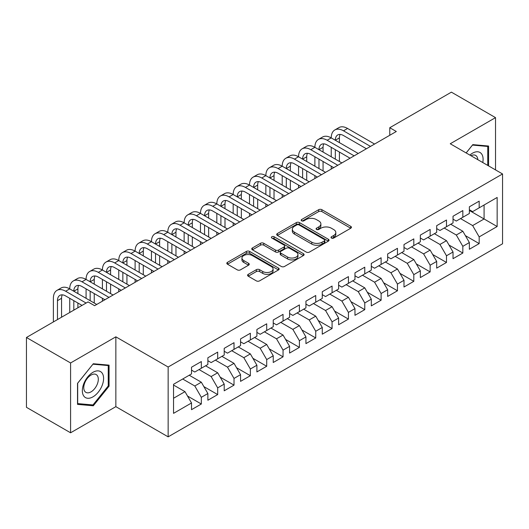 <?xml version="1.0" encoding="UTF-8"?>
<svg xmlns="http://www.w3.org/2000/svg" width="529" height="529" viewBox="0 0 529 529"><rect width="100%" height="100%" fill="white"/><g stroke="black" fill="none" stroke-linecap="round" stroke-linejoin="round"><path stroke-width="0.79" d="M331.471 238.057A1.587 0.919 0 0 0 333.72 238.057L350.767 228.217A2.268 1.309 0 0 0 351.428 227.291A2.268 1.309 0 0 0 350.767 226.366L321.89 209.696A2.268 1.309 0 0 0 318.683 209.696L301.636 219.535A1.587 0.919 0 0 0 301.173 220.183A1.587 0.919 0 0 0 301.636 220.831A1.587 0.919 0 0 0 303.884 220.831L306.086 219.555A7.261 4.192 0 0 1 316.355 219.555L318.762 220.943A7.261 4.192 0 0 1 320.885 223.912A7.261 4.192 0 0 1 318.762 226.875L316.554 228.151A1.587 0.919 0 0 0 316.091 228.799A1.587 0.919 0 0 0 316.554 229.447A1.587 0.919 0 0 0 318.802 229.447L321.004 228.171A7.261 4.192 0 0 1 331.273 228.171L333.68 229.56A7.261 4.192 0 0 1 335.809 232.522A7.261 4.192 0 0 1 333.68 235.491L331.471 236.761A1.587 0.919 0 0 0 331.009 237.409A1.587 0.919 0 0 0 331.471 238.057L331.471 236.761M248.253 274.346A2.268 1.309 0 0 0 247.585 275.272A2.268 1.309 0 0 0 248.253 276.198L256.353 280.873A2.268 1.309 0 0 0 259.56 280.873L278.492 269.942A2.268 1.309 0 0 0 279.16 269.016A2.268 1.309 0 0 0 278.492 268.091L249.615 251.42A2.268 1.309 0 0 0 246.408 251.42L227.477 262.351A2.268 1.309 0 0 0 226.815 263.277A2.268 1.309 0 0 0 227.477 264.202L237.263 269.85A2.268 1.309 0 0 0 240.47 269.85L248.577 265.174A2.268 1.309 0 0 0 249.238 264.249A2.268 1.309 0 0 0 248.577 263.323L243.724 260.519A6.07 3.505 0 0 1 241.945 258.04A6.07 3.505 0 0 1 245.687 254.806A6.07 3.505 0 0 1 252.307 255.567L271.317 266.537A6.07 3.505 0 0 1 273.09 269.016A6.07 3.505 0 0 1 269.347 272.256A6.07 3.505 0 0 1 262.734 271.496L259.56 269.664A2.268 1.309 0 0 0 256.353 269.664L248.253 274.346L248.253 276.198M70.582 362.967L70.582 432.795L115.851 406.656L115.851 336.828L70.582 362.967L26.45 337.489L88.065 301.914L94.605 305.689L396.314 131.496L389.774 127.72L389.774 135.272M115.851 336.828L168.149 367.02L502.55 173.962L502.55 243.79L168.149 436.848L168.149 367.02M495.521 169.902L495.521 117.63L450.252 143.762L502.55 173.962M495.521 117.63L451.396 92.152L389.774 127.72M306.245 252.069A2.268 1.309 0 0 0 309.458 252.069L328.383 241.138A2.268 1.309 0 0 0 329.051 240.212A2.268 1.309 0 0 0 328.383 239.287L299.507 222.616A2.268 1.309 0 0 0 296.3 222.616L277.368 233.54A2.268 1.309 0 0 0 276.707 234.473A2.268 1.309 0 0 0 277.368 235.398L306.245 252.069M272.468 238.4A1.587 0.919 0 0 1 274.082 238.625L274.082 236.741L303.441 253.689A2.268 1.309 0 0 1 304.102 254.614A2.268 1.309 0 0 1 303.441 255.54L284.509 266.471A2.268 1.309 0 0 1 281.302 266.471L252.426 249.8L252.426 247.949A2.268 1.309 0 0 0 251.758 248.875A2.268 1.309 0 0 0 252.426 249.8M252.426 247.949L260.526 243.267A2.268 1.309 0 0 1 263.733 243.267L275.444 250.032A2.268 1.309 0 0 0 278.651 250.032L284.027 246.924A2.268 1.309 0 0 0 284.695 245.998A2.268 1.309 0 0 0 284.027 245.072L271.833 238.037A1.587 0.919 0 0 1 271.37 237.389A1.587 0.919 0 0 1 272.349 236.542A1.587 0.919 0 0 1 274.082 236.741M469.368 210.476L484.081 218.973L484.081 205.007L497.154 197.456L479.175 207.837L479.175 201.139L469.368 206.799L469.368 213.498L462.835 217.274L462.835 210.575L453.029 216.235L453.029 222.934L446.489 226.71L446.489 220.011L436.683 225.671L436.683 232.37L430.143 236.146L430.143 229.447L420.337 235.107L420.337 241.806L413.804 245.582L413.804 238.883L403.997 244.543L403.997 251.242L397.458 255.018L397.458 248.319L387.651 253.98L387.651 260.678L381.111 264.454L381.111 257.755L371.305 263.416L371.305 270.114L364.772 273.89L364.772 267.191L354.966 272.852L354.966 279.55L348.426 283.326L348.426 276.627L338.62 282.288L338.62 288.986L332.08 292.762L332.08 286.063L322.273 291.724L322.273 298.422L315.74 302.198L315.74 295.499L305.934 301.16L305.934 307.858L299.394 311.634L299.394 304.935L289.588 310.596L289.588 317.294L283.048 321.07L283.048 314.371L273.242 320.032L273.242 326.73L266.709 330.506L266.709 323.808L256.902 329.468L256.902 336.166L250.362 339.942L250.362 333.244L240.556 338.904L240.556 345.602L234.016 349.378L234.016 342.68L224.21 348.34L224.21 355.038L217.677 358.814L217.677 352.116L207.871 357.776L207.871 364.474L201.331 368.25L201.331 361.552L191.524 367.212L191.524 373.91L173.545 384.292L173.545 413.354L191.524 402.972L184.985 391.652L173.545 385.046M497.154 197.456L497.154 226.518L479.175 236.899L472.642 225.579L460.547 218.596M465.368 235.623L479.175 243.598L479.175 236.899M479.175 243.598L469.368 249.258L469.368 242.56L462.835 246.335L456.296 235.015L444.201 228.032M449.022 245.059L462.835 253.034L462.835 246.335M462.835 253.034L453.029 258.694L453.029 251.996L446.489 255.772L439.949 244.451L427.855 237.468M432.682 254.495L446.489 262.47L446.489 255.772M446.489 262.47L436.683 268.13L436.683 261.432L430.143 265.208L423.61 253.887L411.516 246.904M416.336 263.931L430.143 271.906L430.143 265.208M430.143 271.906L420.337 277.566L420.337 270.868L413.804 274.644L407.264 263.323L395.17 256.34M399.99 273.367L413.804 281.342L413.804 274.644M413.804 281.342L403.997 287.002L403.997 280.304L397.458 284.08L390.918 272.759L378.824 265.776M383.651 282.803L397.458 290.778L397.458 284.08M397.458 290.778L387.651 296.438L387.651 289.74L381.111 293.516L374.578 282.195L362.484 275.212M367.305 292.239L381.111 300.214L381.111 293.516M381.111 300.214L371.305 305.874L371.305 299.176L364.772 302.952L358.232 291.631L346.138 284.648M350.958 301.675L364.772 309.65L364.772 302.952M364.772 309.65L354.966 315.31L354.966 308.612L348.426 312.388L341.886 301.067L329.792 294.084M334.619 311.112L348.426 319.086L348.426 312.388M348.426 319.086L338.62 324.753L338.62 318.048L332.08 321.824L325.547 310.503L313.452 303.52M318.273 320.554L332.08 328.522L332.08 321.824M332.08 328.522L322.273 334.189L322.273 327.484L315.74 331.26L309.201 319.939L297.106 312.956M301.927 329.99L315.74 337.958L315.74 331.26M315.74 337.958L305.934 343.625L305.934 336.92L299.394 340.696L292.854 329.375L280.76 322.392M285.581 339.426L299.394 347.394L299.394 340.696M299.394 347.394L289.588 353.061L289.588 346.356L283.048 350.132L276.515 338.811L264.421 331.828M269.241 348.862L283.048 356.83L283.048 350.132M283.048 356.83L273.242 362.497L273.242 355.792L266.709 359.568L260.169 348.247L248.075 341.265M252.895 358.298L266.709 366.266L266.709 359.568M266.709 366.266L256.902 371.933L256.902 365.228L250.362 369.004L243.823 357.683L231.728 350.701M236.549 367.734L250.362 375.702L250.362 369.004M250.362 375.702L240.556 381.369L240.556 374.664L234.016 378.44L227.483 367.119L215.389 360.137M220.209 377.17L234.016 385.138L234.016 378.44M234.016 385.138L224.21 390.805L224.21 384.1L217.677 387.876L211.137 376.555L199.043 369.573M203.863 386.606L217.677 394.574L217.677 387.876M217.677 394.574L207.871 400.241L207.871 393.536L201.331 397.312L194.791 385.991L182.697 379.009M187.517 396.042L201.331 404.011L201.331 397.312M201.331 404.011L191.524 409.677L191.524 402.972M191.524 370.135L194.791 372.026L201.331 368.25M173.545 398.258L184.985 391.652M207.871 360.699L211.137 362.59L217.677 358.814M194.791 385.991L201.331 382.216L189.237 375.233M207.871 393.536L201.331 382.216M224.21 351.263L227.483 353.154L234.016 349.378M211.137 376.555L217.677 372.78L205.583 365.797M224.21 384.1L217.677 372.78M240.556 341.827L243.823 343.718L250.362 339.942M227.483 367.119L234.016 363.344L221.922 356.361M240.556 374.664L234.016 363.344M256.902 332.391L260.169 334.282L266.709 330.506M243.823 357.683L250.362 353.908L238.268 346.925M256.902 365.228L250.362 353.908M273.242 322.954L276.515 324.846L283.048 321.07M260.169 348.247L266.709 344.472L254.614 337.489M273.242 355.792L266.709 344.472M289.588 313.518L292.854 315.41L299.394 311.634M276.515 338.811L283.048 335.036L270.954 328.053M289.588 346.356L283.048 335.036M305.934 304.082L309.201 305.974L315.74 302.198M292.854 329.375L299.394 325.599L287.3 318.617M305.934 336.92L299.394 325.599M322.273 294.646L325.547 296.538L332.08 292.762M309.201 319.939L315.74 316.163L303.646 309.181M322.273 327.484L315.74 316.163M338.62 285.21L341.886 287.102L348.426 283.326M325.547 310.503L332.08 306.727L319.985 299.745M338.62 318.048L332.08 306.727M354.966 275.774L358.232 277.665L364.772 273.89M341.886 301.067L348.426 297.291L336.332 290.309M354.966 308.612L348.426 297.291M371.305 266.338L374.578 268.229L381.111 264.454M358.232 291.631L364.772 287.855L352.678 280.873M371.305 299.176L364.772 287.855M387.651 256.902L390.918 258.793L397.458 255.018M374.578 282.195L381.111 278.419L369.017 271.437M387.651 289.74L381.111 278.419M403.997 247.466L407.264 249.357L413.804 245.582M390.918 272.759L397.458 268.983L385.363 262M403.997 280.304L397.458 268.983M420.337 238.03L423.61 239.921L430.143 236.146M407.264 263.323L413.804 259.547L401.709 252.564M420.337 270.868L413.804 259.547M436.683 228.594L439.949 230.485L446.489 226.71M423.61 253.887L430.143 250.111L418.049 243.128M436.683 261.432L430.143 250.111M453.029 219.158L456.296 221.049L462.835 217.274M439.949 244.451L446.489 240.675L434.395 233.692M453.029 251.996L446.489 240.675M469.368 209.722L472.642 211.613L479.175 207.837M456.296 235.015L462.835 231.239L450.741 224.256M469.368 242.56L462.835 231.239M26.45 337.489L26.45 407.317L70.582 432.795M115.851 406.656L168.149 436.848M472.642 225.579L484.081 218.973L497.154 226.518M488.578 165.894L488.578 146.037L472.807 144.629L466.128 152.934M109.067 386.17L109.067 365.142L93.296 363.734L77.525 383.353L77.525 404.381L93.296 405.789L109.067 386.17L108.253 385.701M332.106 238.281L333.68 237.376A7.261 4.192 0 0 0 335.809 234.413L335.809 232.522M320.885 223.912L320.885 225.797A7.261 4.192 0 0 1 318.762 228.759L317.188 229.672M350.734 228.237L321.89 211.58A2.268 1.309 0 0 0 318.683 211.58L302.271 221.056M328.357 241.158L299.507 224.501A2.268 1.309 0 0 0 296.3 224.501L277.401 235.412M324.376 240.86A1.587 0.919 0 0 0 324.839 240.212A1.587 0.919 0 0 0 324.376 239.564L299.03 224.931A1.587 0.919 0 0 0 296.782 224.931L294.455 226.273A7.261 4.192 0 0 0 292.332 229.236A7.261 4.192 0 0 0 294.455 232.198L311.779 242.203A7.261 4.192 0 0 0 322.049 242.203L324.376 240.86L324.376 242.745A1.587 0.919 0 0 0 324.839 242.097L324.839 240.212M292.332 229.236L292.332 231.127A7.261 4.192 0 0 0 294.455 234.089L294.455 232.198M324.376 242.745L322.049 244.094A7.261 4.192 0 0 1 311.779 244.094L294.455 234.089M252.452 249.814L260.526 245.158L260.526 243.267M284.695 245.998L284.695 247.889A2.268 1.309 0 0 1 284.027 248.815L278.651 251.916A2.268 1.309 0 0 1 275.444 251.916L263.733 245.158A2.268 1.309 0 0 0 260.526 245.158M274.082 238.625L303.408 255.56M287.597 257.048A6.07 3.505 0 0 0 294.21 257.808A6.07 3.505 0 0 0 297.959 254.568A6.07 3.505 0 0 0 296.18 252.088L289.482 248.227A2.268 1.309 0 0 0 286.275 248.227L280.899 251.328A2.268 1.309 0 0 0 280.238 252.254A2.268 1.309 0 0 0 280.899 253.179L287.597 257.048L287.597 258.932A6.07 3.505 0 0 0 294.21 259.693A6.07 3.505 0 0 0 297.959 256.453L297.959 254.568M280.238 252.254L280.238 254.138A2.268 1.309 0 0 0 280.899 255.064L280.899 253.179M287.597 258.932L280.899 255.064M273.09 269.016L273.09 270.908A6.07 3.505 0 0 1 269.347 274.141A6.07 3.505 0 0 1 262.734 273.381L259.56 271.556A2.268 1.309 0 0 0 256.353 271.556L248.286 276.211M241.945 258.04L241.945 259.931A6.07 3.505 0 0 0 243.724 262.404L243.724 260.519M248.544 265.194L243.724 262.404M278.466 269.962L249.615 253.305A2.268 1.309 0 0 0 246.408 253.305L227.51 264.216M91.629 404.83L93.296 405.789M53.383 321.936L53.383 298.31A17.338 10.011 60 0 1 56.973 290.375L61.06 288.014A17.338 10.011 60 0 1 69.729 288.874A17.338 10.011 60 0 1 73.319 280.939L77.406 278.578A17.338 10.011 60 0 1 86.075 279.438A17.338 10.011 60 0 1 89.665 271.503L93.752 269.142A17.338 10.011 60 0 1 102.414 270.002A17.338 10.011 60 0 1 106.005 262.067L110.092 259.706A17.338 10.011 60 0 1 118.76 260.566A17.338 10.011 60 0 1 122.351 252.631L126.438 250.27A17.338 10.011 60 0 1 135.107 251.13A17.338 10.011 60 0 1 138.697 243.195L142.784 240.834A17.338 10.011 60 0 1 151.446 241.693A17.338 10.011 60 0 1 155.037 233.758L159.123 231.398A17.338 10.011 60 0 1 167.792 232.257A17.338 10.011 60 0 1 171.383 224.322L175.469 221.962A17.338 10.011 60 0 1 184.138 222.821A17.338 10.011 60 0 1 187.729 214.886L191.815 212.526A17.338 10.011 60 0 1 200.478 213.385A17.338 10.011 60 0 1 204.068 205.45L208.155 203.09A17.338 10.011 60 0 1 216.824 203.949A17.338 10.011 60 0 1 220.414 196.014L224.501 193.654A17.338 10.011 60 0 1 233.17 194.513A17.338 10.011 60 0 1 236.761 186.578L240.847 184.218A17.338 10.011 60 0 1 249.509 185.077A17.338 10.011 60 0 1 253.1 177.142L257.187 174.782A17.338 10.011 60 0 1 265.856 175.641A17.338 10.011 60 0 1 269.446 167.706L273.533 165.346A17.338 10.011 60 0 1 282.202 166.205A17.338 10.011 60 0 1 285.792 158.27L289.879 155.91A17.338 10.011 60 0 1 298.548 156.769A17.338 10.011 60 0 1 302.132 148.834L306.218 146.473A17.338 10.011 60 0 1 314.887 147.333A17.338 10.011 60 0 1 318.478 139.398L322.564 137.037A17.338 10.011 60 0 1 331.233 137.897A17.338 10.011 60 0 1 334.824 129.962L338.91 127.601A17.338 10.011 60 0 1 347.579 128.461L374.578 144.047M334.824 129.962A17.338 10.011 60 0 1 343.493 130.815L370.492 146.407M366.405 148.768L343.493 135.536A11.559 6.672 -120 0 0 337.714 134.961A11.559 6.672 -120 0 0 335.32 140.258L339.406 137.897L339.406 142.612M340.127 134.432A11.559 6.672 -120 0 0 339.406 137.897M335.32 149.694L335.32 159.13M339.406 152.048L339.406 161.484M331.233 169.075L331.233 166.205M331.233 156.769L331.233 147.333M318.478 139.398A17.338 10.011 60 0 1 327.147 140.258L331.233 137.897L358.232 153.483M327.147 140.258L354.146 155.843M350.059 158.204L327.147 144.972A11.559 6.672 -120 0 0 321.368 144.397A11.559 6.672 -120 0 0 318.974 149.694L323.06 147.333L323.06 152.048M323.781 143.868A11.559 6.672 -120 0 0 323.06 147.333M318.974 159.13L318.974 168.566M323.06 161.484L323.06 170.92M314.887 178.511L314.887 175.641M314.887 166.205L314.887 156.769M302.132 148.834A17.338 10.011 60 0 1 310.801 149.694L314.887 147.333L341.886 162.919M310.801 149.694L337.8 165.279M333.72 167.64L310.801 154.408A11.559 6.672 -120 0 0 305.021 153.833A11.559 6.672 -120 0 0 302.628 159.13L306.714 156.769L306.714 161.484M307.442 153.304A11.559 6.672 -120 0 0 306.714 156.769M302.628 168.566L302.628 178.002M306.714 170.92L306.714 180.356M298.548 187.947L298.548 185.077M298.548 175.641L298.548 166.205M482.772 162.542A15.024 8.676 120 0 0 481.674 154.025A15.024 8.676 120 0 0 469.864 155.09M477.806 159.672A10.282 5.938 120 0 0 476.841 156.518A10.282 5.938 120 0 0 475.683 155.447A10.282 5.938 120 0 0 470.962 155.724M472.443 145.072L487.758 146.46L487.758 165.418M486.746 145.872L487.758 146.46M466.161 152.954L472.476 145.091M83.767 396.023A15.024 8.676 120 0 0 98.282 392.134A15.024 8.676 120 0 0 102.17 373.13A15.024 8.676 120 0 0 87.655 377.018A15.024 8.676 120 0 0 83.767 396.023M84.739 391.295A10.282 5.938 120 0 0 85.89 392.366A10.282 5.938 120 0 0 95.465 387.565A10.282 5.938 120 0 0 97.336 375.623A10.282 5.938 120 0 0 96.179 374.552A10.282 5.938 120 0 0 86.611 379.353A10.282 5.938 120 0 0 84.739 391.295M92.972 364.197L108.253 365.565L108.253 385.939L92.972 404.95L77.69 403.587L77.69 383.208L92.939 364.183M107.242 364.977L108.253 365.565M285.792 158.27A17.338 10.011 60 0 1 294.461 159.13L298.548 156.769L325.547 172.355M294.461 159.13L321.46 174.715M317.374 177.076L294.461 163.845A11.559 6.672 -120 0 0 288.682 163.269A11.559 6.672 -120 0 0 286.288 168.566L290.375 166.205L290.375 170.92M291.095 162.74A11.559 6.672 -120 0 0 290.375 166.205M286.288 178.002L286.288 187.438M290.375 180.356L290.375 189.792M282.202 197.383L282.202 194.513M282.202 185.077L282.202 175.641M269.446 167.706A17.338 10.011 60 0 1 278.115 168.566L282.202 166.205L309.201 181.791M278.115 168.566L305.114 184.152M301.027 186.512L278.115 173.281A11.559 6.672 -120 0 0 272.336 172.705A11.559 6.672 -120 0 0 269.942 178.002L274.029 175.641L274.029 180.356M274.749 172.176A11.559 6.672 -120 0 0 274.029 175.641M269.942 187.438L269.942 196.874M274.029 189.792L274.029 199.228M265.856 206.819L265.856 203.949M265.856 194.513L265.856 185.077M253.1 177.142A17.338 10.011 60 0 1 261.769 178.002L265.856 175.641L292.854 191.227M261.769 178.002L288.768 193.588M284.681 195.948L261.769 182.717A11.559 6.672 -120 0 0 255.99 182.148A11.559 6.672 -120 0 0 253.596 187.438L257.683 185.077L257.683 189.792M258.41 181.612A11.559 6.672 -120 0 0 257.683 185.077M253.596 196.874L253.596 206.31M257.683 199.228L257.683 208.664M249.509 216.255L249.509 213.385M249.509 203.949L249.509 194.513M236.761 186.578A17.338 10.011 60 0 1 245.43 187.438L249.509 185.077L276.515 200.663M245.43 187.438L272.428 203.024M268.342 205.384L245.43 192.153A11.559 6.672 -120 0 0 239.65 191.584A11.559 6.672 -120 0 0 237.257 196.874L241.343 194.513L241.343 199.228M242.064 191.048A11.559 6.672 -120 0 0 241.343 194.513M237.257 206.31L237.257 215.746M241.343 208.664L241.343 218.1M233.17 225.691L233.17 222.821M233.17 213.385L233.17 203.949M220.414 196.014A17.338 10.011 60 0 1 229.083 196.874L233.17 194.513L260.169 210.099M229.083 196.874L256.082 212.46M251.996 214.82L229.083 201.589A11.559 6.672 -120 0 0 223.304 201.02A11.559 6.672 -120 0 0 220.91 206.31L224.997 203.949L224.997 208.664M225.718 200.484A11.559 6.672 -120 0 0 224.997 203.949M220.91 215.746L220.91 225.182M224.997 218.1L224.997 227.536M216.824 235.127L216.824 232.257M216.824 222.821L216.824 213.385M204.068 205.45A17.338 10.011 60 0 1 212.737 206.31L216.824 203.949L243.823 219.535M212.737 206.31L239.736 221.896M235.65 224.256L212.737 211.025A11.559 6.672 -120 0 0 206.958 210.456A11.559 6.672 -120 0 0 204.564 215.746L208.651 213.385L208.651 218.1M209.378 209.92A11.559 6.672 -120 0 0 208.651 213.385M204.564 225.182L204.564 234.618M208.651 227.536L208.651 236.972M200.478 244.563L200.478 241.693M200.478 232.257L200.478 222.821M187.729 214.886A17.338 10.011 60 0 1 196.398 215.746L200.478 213.385L227.483 228.971M196.398 215.746L223.397 231.332M219.31 233.692L196.398 220.461A11.559 6.672 -120 0 0 190.619 219.892A11.559 6.672 -120 0 0 188.225 225.182L192.311 222.821L192.311 227.536M193.032 219.356A11.559 6.672 -120 0 0 192.311 222.821M188.225 234.618L188.225 244.054M192.311 236.972L192.311 246.408M184.138 253.999L184.138 251.13M184.138 241.693L184.138 232.257M171.383 224.322A17.338 10.011 60 0 1 180.052 225.182L184.138 222.821L211.137 238.407M180.052 225.182L207.051 240.768M202.964 243.128L180.052 229.897A11.559 6.672 -120 0 0 174.272 229.328A11.559 6.672 -120 0 0 171.879 234.618L175.965 232.257L175.965 236.972M176.686 228.792A11.559 6.672 -120 0 0 175.965 232.257M171.879 244.054L171.879 253.49M175.965 246.408L175.965 255.844M167.792 263.435L167.792 260.566M167.792 251.13L167.792 241.693M155.037 233.758A17.338 10.011 60 0 1 163.706 234.618L167.792 232.257L194.791 247.843M163.706 234.618L190.704 250.204M186.618 252.564L163.706 239.333A11.559 6.672 -120 0 0 157.926 238.764A11.559 6.672 -120 0 0 155.533 244.054L159.619 241.693L159.619 246.408M160.347 238.229A11.559 6.672 -120 0 0 159.619 241.693M155.533 253.49L155.533 262.926M159.619 255.844L159.619 265.28M151.446 272.871L151.446 270.002M151.446 260.566L151.446 251.13M138.697 243.195A17.338 10.011 60 0 1 147.36 244.054L151.446 241.693L178.452 257.279M147.36 244.054L174.365 259.64M170.278 262L147.36 248.769A11.559 6.672 -120 0 0 141.587 248.2A11.559 6.672 -120 0 0 139.193 253.49L143.28 251.13L143.28 255.844M144 247.665A11.559 6.672 -120 0 0 143.28 251.13M139.193 262.926L139.193 272.362M143.28 265.28L143.28 274.716M135.107 282.307L135.107 279.438M135.107 270.002L135.107 260.566M122.351 252.631A17.338 10.011 60 0 1 131.02 253.49L135.107 251.13L162.105 266.715M131.02 253.49L158.019 269.076M153.932 271.437L131.02 258.205A11.559 6.672 -120 0 0 125.241 257.636A11.559 6.672 -120 0 0 122.847 262.926L126.934 260.566L126.934 265.28M127.654 257.101A11.559 6.672 -120 0 0 126.934 260.566M122.847 272.362L122.847 281.798M126.934 274.716L126.934 284.152M118.76 291.743L118.76 288.874M118.76 279.438L118.76 270.002M106.005 262.067A17.338 10.011 60 0 1 114.674 262.926L118.76 260.566L145.759 276.151M114.674 262.926L141.673 278.512M137.586 280.873L114.674 267.641A11.559 6.672 -120 0 0 108.895 267.072A11.559 6.672 -120 0 0 106.501 272.362L110.587 270.002L110.587 274.716M111.315 266.537A11.559 6.672 -120 0 0 110.587 270.002M106.501 281.798L106.501 291.234M110.587 284.152L110.587 293.588M102.414 301.18L102.414 298.31M102.414 288.874L102.414 279.438M89.665 271.503A17.338 10.011 60 0 1 98.328 272.362L102.414 270.002L129.42 285.587M98.328 272.362L125.333 287.948M121.247 290.309L98.328 277.077A11.559 6.672 -120 0 0 92.555 276.508A11.559 6.672 -120 0 0 90.161 281.798L94.248 279.438L94.248 284.152M94.969 275.973A11.559 6.672 -120 0 0 94.248 279.438M90.161 291.234L90.161 300.67M94.248 293.588L94.248 303.024M86.075 298.31L86.075 288.874M73.319 280.939A17.338 10.011 60 0 1 81.988 281.798L86.075 279.438L113.074 295.023M81.988 281.798L108.987 297.384M104.901 299.745L81.988 286.513A11.559 6.672 -120 0 0 76.209 285.944A11.559 6.672 -120 0 0 73.815 291.234L77.902 288.874L77.902 293.588M78.623 285.409A11.559 6.672 -120 0 0 77.902 288.874M73.815 300.67L73.815 310.139M77.902 303.024L77.902 307.785M69.729 312.5L69.729 298.31M56.973 290.375A17.338 10.011 60 0 1 65.642 291.234L69.729 288.874L96.728 304.459M65.642 291.234L86.108 303.044M82.021 305.405L65.642 295.949A11.559 6.672 -120 0 0 59.863 295.38A11.559 6.672 -120 0 0 57.469 300.67L57.469 319.576M62.283 294.845A11.559 6.672 -120 0 0 61.556 298.31L61.556 317.221M333.68 237.376L333.68 235.491M316.554 229.447L316.554 228.151M318.762 228.759L318.762 226.875M301.636 220.831L301.636 219.535M318.683 211.58L318.683 209.696M321.89 211.58L321.89 209.696M350.767 228.217L350.767 226.366M277.368 235.398L277.368 233.54M296.3 224.501L296.3 222.616M299.507 224.501L299.507 222.616M328.383 241.138L328.383 239.287M311.779 244.094L311.779 242.203M322.049 244.094L322.049 242.203M263.733 245.158L263.733 243.267M275.444 251.916L275.444 250.032M278.651 251.916L278.651 250.032M284.027 248.815L284.027 246.924M303.441 255.54L303.441 253.689M256.353 271.556L256.353 269.664M259.56 271.556L259.56 269.664M262.734 273.381L262.734 271.496M248.577 265.174L248.577 263.323M227.477 264.202L227.477 262.351M246.408 253.305L246.408 251.42M249.615 253.305L249.615 251.42M278.492 269.942L278.492 268.091M347.579 128.461L343.493 130.815M61.556 298.31L57.469 300.67"/></g></svg>
